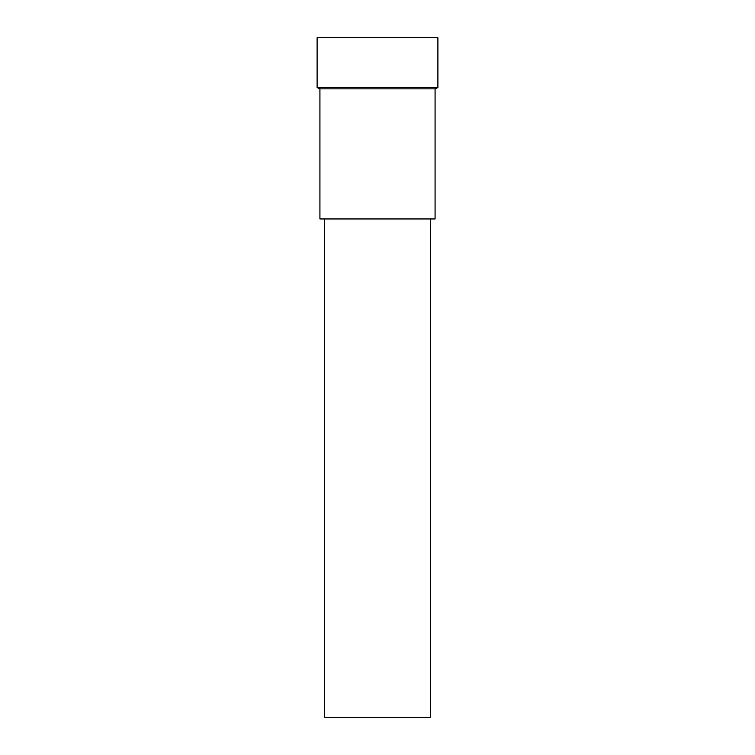 <?xml version="1.0" encoding="UTF-8"?>
<svg xmlns="http://www.w3.org/2000/svg" width="755" height="755" viewBox="0 0 755 755"><rect width="100%" height="100%" fill="white"/><g stroke="black" fill="none" stroke-linecap="round" stroke-linejoin="round"><path stroke-width="1.13" d="M377.5 37.75L317.1 37.75L317.1 87.561L437.9 87.561L437.9 37.75L377.5 37.75M319.931 88.845L319.931 218.95L435.069 218.95L435.069 88.845L319.931 88.845L317.1 87.561M430.35 218.95L430.35 717.25L324.65 717.25L324.65 218.95M435.069 88.845L437.9 87.561"/></g></svg>
